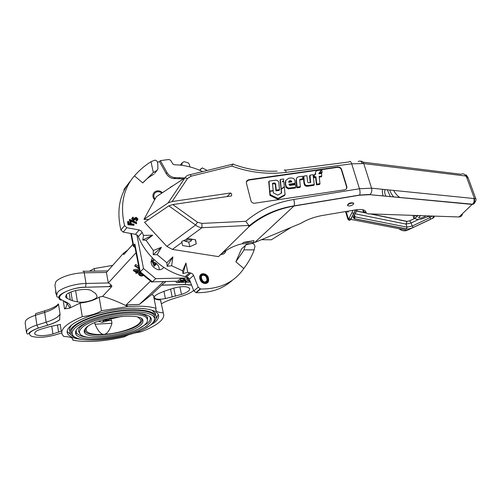 <?xml version="1.0" encoding="UTF-8"?>
<svg xmlns="http://www.w3.org/2000/svg" width="501" height="501" viewBox="0 0 501 501"><rect width="100%" height="100%" fill="white"/><g stroke="black" fill="none" stroke-linecap="round" stroke-linejoin="round"><path stroke-width="0.75" d="M111.209 285.088L108.83 286.635M67.14 331.468L71.436 335.207M83.523 339.584C74.348 338.795 68.969 336.672 67.384 333.203C66.708 331.374 67.391 329.326 69.432 327.078C75.783 320.033 97.019 312.223 118.161 309.393C139.334 306.518 156.187 309.036 158.341 314.647C159.237 316.995 158.065 319.569 154.834 322.368L146.204 327.779M133.748 333.19L141.276 331.737C149.279 328.731 155.323 325.525 159.399 322.118C163.082 318.962 164.422 316.062 163.414 313.413L160.527 300.03L163.414 313.413M57.477 305.034L57.84 304.126L58.517 304.12L57.653 305.447C55.354 308.059 51.021 310.376 44.664 312.405C44.526 310.958 44.833 310.338 45.578 310.545C50.657 308.942 54.622 307.1 57.477 305.034M59.763 316.663L59.744 319.82C56.857 321.83 52.855 323.633 47.745 325.23L46.105 322.224C52.492 320.208 56.851 317.922 59.174 315.367L60.045 314.071L59.763 316.663M136.04 252.723L108.31 282.94L106.431 272.444L84.243 272.807L86.034 283.478L85.596 287.186C72.989 287.017 58.899 294.256 59.149 296.392C58.216 297.769 57.352 297.588 56.55 295.84L57.415 292.559C60.721 288.088 74.643 283.647 86.034 283.478L108.31 282.94C110.79 284.43 111.961 285.608 111.823 286.478L102.592 296.36L99.129 297.143C94.526 300.105 88.17 302.097 80.054 303.111L69.501 308.178L64.516 308.885L65.938 307.52L67.09 303.537L66.088 302.078M61.554 331.08L52.906 333.923C45.629 336.259 35.283 336.171 34.694 333.685L35.108 332.251C36.097 331.123 38.089 330.084 41.095 329.132L50.131 326.502L60.54 324.46M67.034 298.383L72.376 300.75L77.442 301.852C84.162 303.556 98.647 299.166 96.931 295.928L95.616 293.454L91.458 290.693C86.967 287.649 69.27 290.618 66.182 294.964L65.618 297.012L67.034 298.383L66.451 294.669M181.494 294.425L165.411 298.571C159.293 299.692 155.567 299.385 154.22 297.65L155.028 295.69L158.347 293.711L164.009 291.281L173.221 288.269C181.894 286.027 187.368 286.096 189.629 288.482C189.985 290.524 187.274 292.503 181.494 294.425L179.884 286.848M152.385 257.921C149.743 263.044 151.515 266.939 157.683 269.619L159.23 269.77C161.222 269.701 162.737 268.905 163.764 267.39M150.989 261.553L152.536 261.654C156.788 262.856 159.055 265.561 159.337 269.77M110.314 318.63L111.554 320.508L111.967 323.289L95.046 324.203L94.708 322.707M95.046 324.203C97.92 331.073 100.92 334.461 104.033 334.38C117.297 333.635 133.416 328.775 138.714 323.865C140.462 322.293 141.113 320.847 140.675 319.532L137.75 317.083M85.803 328.08C84.212 329.739 83.773 331.224 84.487 332.532C87.988 340.605 130.999 334.587 140.706 324.974C142.472 323.395 143.205 321.936 142.904 320.59C142.835 311.584 94.601 317.634 85.803 328.08M84.769 329.364L85.038 331.136C88.42 339.052 130.366 333.209 139.798 323.803C141.514 322.262 142.228 320.834 141.927 319.519L141.62 318.786M144.789 324.742C147.275 322.544 148.027 320.559 147.056 318.786C144.069 309.368 90.838 316.801 81.337 328.33C79.878 329.871 79.283 331.286 79.553 332.576C80.818 342.972 133.016 336.309 144.789 324.742M147.419 320.928L147.551 317.39C146.079 315.016 141.839 313.563 134.819 313.025M89.266 321.429C85.189 323.314 82.233 325.205 80.398 327.109C78.907 328.687 78.3 330.14 78.582 331.468L79.941 333.541M77.492 328.55C75.532 330.647 75.006 332.52 75.908 334.167C80.592 344.582 135.546 336.872 148.277 324.548C150.644 322.475 151.634 320.546 151.233 318.774C150.168 313.914 136.429 311.622 118.743 313.902C101.077 316.15 82.991 322.638 77.492 328.55M76.165 330.272L76.465 332.77C78.131 335.42 82.709 337.004 90.193 337.536M139.428 328.274L147.375 323.383C149.693 321.348 150.651 319.45 150.256 317.703L149.743 316.588M151.164 324.385C154.264 321.686 155.216 319.243 154.014 317.052C151.321 312.267 135.909 310.357 117.203 313.037C98.509 315.68 79.991 322.538 74.273 328.731C72.576 330.554 71.887 332.232 72.2 333.76C73.904 346.366 136.704 338.325 151.164 324.385M154.44 319.782L154.508 315.655C151.778 310.752 136.09 308.773 117.034 311.49C97.996 314.171 79.127 321.172 73.321 327.504C71.599 329.364 70.904 331.08 71.236 332.645L72.745 335.05M69.764 330.892C69.119 329.132 69.771 327.184 71.731 325.036L71.919 324.836M151.765 310.094L155.442 313.432L155.736 314.91M155.028 317.383L154.477 318.26M151.872 323.74L152.661 323.089C155.673 320.471 156.763 318.066 155.924 315.868C153.895 310.582 137.994 308.234 118.073 310.939C98.177 313.607 78.169 320.941 72.131 327.566C70.171 329.702 69.514 331.643 70.153 333.378C70.917 335.282 73.077 336.772 76.628 337.856M71.937 333.453L71.324 332.983M87.882 326.339C86.185 327.942 85.602 329.382 86.141 330.666C87.988 333.653 93.956 334.887 104.033 334.38C107.133 334.061 109.775 330.359 111.967 323.289M161.165 303.199L160.84 300.675M155.673 319.463L158.291 314.522M157.276 311.653L155.786 310.282M109.851 318.987L108.141 320.684L102.223 322.318L98.603 321.323M178.312 282.42L180.729 280.228L183.579 280.159L180.936 280.441L180.191 281.117L182.583 281.061L179.94 281.343L179.014 282.188L181.155 282.351L178.312 282.42L177.999 280.923L180.41 278.725L183.26 278.656L183.579 280.159M182.502 282.32L182.051 282.326L184.487 280.14L185.971 281.781L188.345 280.046L185.896 282.232L184.412 280.598L182.502 282.32M190.443 282.132L188.99 281.963L190.367 281.944M127.26 185.107L124.167 189.153L123.966 190.737M124.336 190.011L124.167 189.153L127.122 185.314M139.879 272.444L134.544 245.058L134.857 243.987L140.286 271.83L143.499 268.53L155.717 278.644L188.476 277.93M140.199 272.719L139.885 272.412L140.286 271.83L152.41 281.85L155.717 278.644M181.4 282.126L181.224 281.311M182.583 281.061L182.439 280.403M180.729 280.228L180.41 278.725M188.345 280.046L188.019 278.55L187.568 278.562L187.894 280.059M185.971 281.781L185.646 280.291L187.568 278.562M184.581 280.134L184.255 278.637L185.646 280.291M184.487 280.14L184.255 278.637M183.404 279.326L184.161 278.637M182.051 282.326L181.832 281.299M190.173 281.963L189.923 280.785M189.885 281.938L189.804 280.479M189.441 281.794L189.115 280.303L189.566 280.454M188.99 281.963L188.664 280.479L189.115 280.303M174.592 178.588L174.004 178.556M136.879 234.881L143.499 268.53M134.857 243.987L133.31 246.423L134.988 247.331M178.062 281.23L152.41 281.85L151.935 282.182L151.158 281.656M175.701 281.286C176.446 282.777 177.285 283.159 178.218 282.432L178.3 282.357M139.647 273.045L140.53 274.072L142.034 274.435M136.679 272.131L137.919 270.847L134.756 271.022L136.679 272.131L137.218 270.978M140.055 272.694L139.103 274.135L139.998 275.224L140.53 274.072M139.998 275.224L141.864 275.512L142.265 274.642M141.864 275.512L142.71 275.036M139.009 267.979L135.019 265.668L134.681 266.025L139.128 268.599M132.903 244.331L123.722 254.621L132.89 244.244M151.772 261.56L151.02 262.33M156.663 263.745L154.164 266.256L152.254 261.603M152.849 261.716L154.227 265.261L156.155 263.313M152.354 260.432L152.742 261.441M150.995 261.403L152.166 260.201M133.335 270.672L139.115 270.346L137.255 272.463L137.994 272.895L137.7 273.195L136.961 272.763L136.303 273.446L135.733 273.114L136.385 272.431L133.335 270.672L133.873 269.519L139.247 269.212M143.186 275.456C142.472 276.201 141.307 276.22 139.685 275.506L138.451 274.028L139.817 272.137M127.636 250.137L123.471 253.262L123.722 254.621M138.683 266.319L135.564 264.509L134.681 266.025M135.019 265.668L135.564 264.509M106.431 272.444L123.471 253.262M154.227 265.261L155.792 263.044M153.062 259.7L153.456 260.714M153.976 262.061L154.759 264.083M135.733 273.114L136.122 272.281M137.994 272.895L138.533 271.736L138.163 271.523M139.234 270.415L139.41 270.039M139.115 270.346L139.366 269.814M139.046 272.738L139.691 271.473M138.984 272.807L139.585 271.58M191.62 285.175L185.082 284.581L161.629 285.213L165.919 281.537L175.707 281.299M102.592 296.36C111.059 298.909 119.476 302.316 127.836 306.568L126.108 304.94L139.416 304.395L163.583 281.581M126.108 304.94L150.45 281.167M139.416 304.395L151.534 294.694L161.629 285.213M99.129 297.143L101.484 310.752L127.836 306.568L137.337 306.167C145.152 306.161 151.383 306.875 156.03 308.322L153.438 295.271L151.534 294.694M154.045 298.339C155.329 299.291 157.483 299.855 160.527 300.03M112.694 265.392L94.175 268.574L94.62 271.116M89.397 271.198L94.175 268.574M80.054 303.111L82.283 316.688C90.437 315.617 96.837 313.639 101.484 310.752M156.03 308.322L155.773 310.251C156.519 311.754 158.961 312.599 163.101 312.793M128.425 334.862L124.066 336.916C103.92 341.525 86.848 342.628 72.864 340.229L72.877 339.139C72.119 337.517 69.094 336.641 63.802 336.515L62.011 334.092C60.502 328.744 67.259 322.945 82.283 316.688M72.62 338.689L72.864 340.229M55.68 290.148L55.811 293.592M269.907 191.069L273.17 190.58L272.5 183.253L274.611 182.946L275.619 183.667L276.233 190.111L279.502 189.622L278.769 182.258C278.293 180.936 277.297 180.241 275.8 180.166L269.018 181.137L269.763 191.808M272.563 183.973L274.323 183.717L275.325 184.437L275.938 190.868L279.207 190.38L279.502 189.622M294.726 180.084L293.73 178.469L291.269 177.943L288.733 178.256L285.733 180.46L285.62 183.973L286.215 186.56L288.526 188.113L295.653 187.268L295.383 184.65L289.872 185.445L288.939 184.205L295.246 183.272L294.726 180.084M353.618 203.268L353.568 203.105C351.652 202.467 349.817 202.799 348.076 204.114L347.506 205.316M314.24 174.611L313.87 175.469L314.14 177.592L315.586 177.611L316.488 184.869L319.619 184.431L319.995 183.667L319.162 176.396L321.761 176.033L321.385 176.809L319.243 177.103M315.549 172.319L315.179 174.436M318.83 173.603L321.41 169.927L317.634 170.465C316.144 170.86 315.423 171.787 315.486 173.24L315.68 174.367L314.259 174.561L314.503 176.815L314.14 177.592M289.133 184.894L294.92 184.036L295.246 183.272M285.733 180.46L285.169 182.721L285.902 187.324L288.219 188.877L295.321 188.025L295.653 187.268M346.485 188.695L346.579 186.854L341.356 169.751C340.724 168.179 339.515 167.372 337.73 167.34L337.937 166.946C339.716 166.983 340.924 167.785 341.563 169.363L341.356 169.751M346.579 186.854L346.792 186.478C347.143 188.251 346.416 189.359 344.607 189.816L254.145 203.293C252.485 203.08 251.408 202.241 250.92 200.763L246.386 183.078C246.129 181.281 246.943 180.153 248.834 179.702L248.715 180.091L337.455 167.365M248.715 180.091L246.36 181.85M281.261 189.259L281.618 192.998L277.823 195.102L273.383 192.929L273.195 190.862L269.933 191.344L269.651 192.102L269.945 195.39L277.779 199.223L284.756 195.346L285.069 194.595L284.355 186.986L281.261 189.259L281.261 193.198M280.353 179.464L281.224 188.952L284.324 186.685L283.848 181.606L282.251 181.838L283.729 180.335L283.604 178.995L280.353 179.464L280.053 180.235L281.149 189.547M282.783 181.763L283.729 180.335M269.018 181.137L268.743 181.913L269.632 191.827M299.698 180.053L302.479 179.602L302.823 178.826L302.548 176.233L298.69 176.803C297.118 177.147 296.341 178.074 296.373 179.583L297.137 187.067L296.805 187.831L300.036 187.361L300.375 186.597L299.679 179.922L300.274 179.208L302.823 178.826M296.423 178.763L296.041 180.354L296.805 187.831M309.912 175.375L309.555 176.252L310.244 182.564M308.209 186.19L313.902 185.32L314.265 184.562L313.05 174.717L310 175.175L310.683 182.508L308.503 182.746L307.689 182.164L306.894 175.669L303.8 176.095L304.345 182.558L304.001 183.328L304.633 185.282L305.967 186.178L307.151 186.272L308.209 186.19L308.56 185.426L314.265 184.562M303.625 176.49L303.287 177.291L304.001 183.328M319.394 173.534L321.736 173.196L322.112 172.419L321.811 169.845L319.394 173.534M170.334 187.268L173.816 185.188M458.979 216.996L459.035 216.964C461.02 216.858 462.166 215.762 462.467 213.67M468.241 178.099L465.592 175.995L363.751 163.57L351.683 163.827C350.869 161.472 350.042 160.84 349.203 161.917L285.332 170.208M253.756 242.428L254.884 242.421L300.725 223.408L304.833 221.141M188.257 238.582L181.713 241.419L182.558 245.571L189.785 246.724L196.254 243.868L195.553 239.791L188.257 238.582M181.913 242.409L172.375 249.404L218.505 256.618C225.25 250.093 233.172 245.803 242.271 243.749L243.367 242.39L253.85 240.612L253.75 242.453L252.636 243.405M367.928 213.821L459.035 216.964L472.117 204.427L474.729 202.711L474.453 198.584L475.762 198.559C476.319 199.354 475.975 200.732 474.729 202.711L473.721 204.051L472.117 204.427L369.826 194.682L359.549 195.215L294.087 206.011C284.937 207.696 276.834 210.201 269.782 213.526C261.948 217.152 254.884 221.667 248.59 227.078L218.505 256.618M248.59 227.078L248.859 225.437L201.959 227.704C199.429 227.467 197.3 226.571 195.578 225.018L197.475 222.219L201.897 223.402L245.772 221.317L248.859 225.437M172.375 249.404L166.82 246.373L195.578 225.018L168.837 205.873L144.564 222.319L166.82 246.373M291.213 227.354L271.36 239.791L261.428 239.71M143.962 219.363L168.186 202.849L184.907 177.886L156.381 196.674L143.962 219.363L148.766 219.469M250.256 243.787L242.271 243.749M366.356 212.981L364.409 212.437M363.081 210.84L362.899 210.263C363.908 211.666 364.634 212.349 365.079 212.318C364.584 212.793 363.976 212.487 363.256 211.397L363.081 210.84L365.079 212.318L366.012 212.211C366.218 213.332 367.427 213.94 369.632 214.04M168.837 205.873L172.789 204.558L231.368 195.954C231.994 194.833 231.75 193.843 230.635 192.985L172.131 201.534L168.186 202.849M248.834 179.702L337.661 166.971M346.792 186.478L341.563 169.363M223.778 197.068L197.1 200.989M173.077 204.521L178.181 203.769M253.75 242.453L243.367 242.39M254.809 242.421L294.15 205.848C294.563 204.183 294.431 202.06 293.755 199.473L359.455 188.758L371.573 188.188L474.453 198.584L466.237 176.189L464.214 174.216M187.524 178.488L184.907 177.886C185.877 176.258 187.518 175.212 189.829 174.761C190.079 174.248 190.493 174.736 191.069 176.22L187.524 178.488L172.131 201.534M465.68 174.862C466.118 174.749 466.913 175.676 468.078 177.648L475.775 198.59M465.592 175.995C464.59 173.891 463.099 173.315 461.114 174.267L363.006 162.161M359.549 195.215L359.63 195.052C360.238 193.386 360.175 191.288 359.455 188.758L351.683 163.827L286.228 172.363C285.507 169.952 284.831 169.282 284.217 170.353M233.36 163.996C232.852 163.689 232.364 164.391 231.9 166.1L191.069 176.22M369.826 194.682L472.418 204.208C474.027 202.692 474.522 200.838 473.896 198.646M185.357 239.885L201.959 227.704L201.897 223.402M230.635 192.985L227.022 196.592M196.254 243.868L195.327 239.754M189.785 246.724L188.733 241.977M288.758 182.377L291.851 181.919L290.787 180.592L289.553 180.748L288.814 181.418L288.758 182.377M291.338 181.995L290.474 181.362L288.733 181.807M269.933 191.344L270.227 194.632L278.074 198.477L285.069 194.595M278.074 198.477L277.779 199.223M270.227 194.632L269.945 195.39M281.224 188.952L280.923 189.71M284.324 186.685L284.142 187.136M274.554 182.953L274.266 183.723M276.233 190.111L275.938 190.868M297.137 187.067L300.375 186.597M304.345 182.558L304.984 184.518L306.318 185.42L308.56 185.426M314.503 176.815L315.956 176.834L315.586 177.611M315.956 176.834L316.72 183.635L316.35 184.393M316.72 183.635L316.488 184.869M316.851 184.105L319.995 183.667M321.761 176.033L321.554 173.478L318.855 173.853L319.287 172.807L318.918 173.59M319.287 172.807L319.024 173.578M319.394 172.795L321.41 169.927M314.377 177.78L314.741 177.01L314.403 177.78M319.763 172.757L322.112 172.419M420.414 215.737L418.604 217.641C419.844 218.392 421.948 218.035 424.898 216.557L425.75 215.912M348.433 211.084L347.844 212.267L347.531 211.234M345.558 211.566L347.851 219.169L348.433 219.075L349.848 220.277L348.677 220.045M347.844 212.267L348.258 211.109M346.141 211.472L348.433 219.075L349.034 218.355L350.838 219.419L349.848 220.277M398.959 228.694C401.583 230.804 404.351 231.337 407.263 230.297L413.219 227.504C410.513 228.688 408.221 229.164 406.324 228.938L354.364 218.824L353.211 217.277L357.138 209.643M347.876 219.294L349.184 220.096L350.594 219.444L355.353 210.119M353.192 204.571L353.693 203.519C352.347 202.748 350.475 203.087 348.076 204.54L347.588 205.579C348.921 206.349 350.788 206.017 353.192 204.571M202.604 171.599C193.399 167.221 184.099 164.954 174.705 164.804L173.083 164.297L170.565 160.195L168.812 159.493L160.358 160.627L159.531 161.654L166.194 173.584L167.033 172.576C168.937 175.632 171.53 177.304 174.824 177.598L184.788 177.968M134.45 175.864L142.785 182.928L153.325 172.532L157.114 170.309L157.909 168.9L157.709 162.706L156.719 160.84L154.934 160.126L151.008 161.698C144.814 165.587 139.291 170.309 134.45 175.864C123.252 188.796 119.952 205.372 124.555 225.607L126.872 227.723L123.177 232.095L135.445 234.293L139.228 229.972L141.013 230.829L142.14 232.345L138.326 236.635L137.211 235.132L135.445 234.293M200.582 289.014L196.229 292.709L193.843 290.906L198.177 287.192L200.582 289.014C219.945 289.121 234.355 282.288 243.805 268.523C247.807 263.288 251.082 257.62 253.631 251.508L254.984 246.386L253.988 244.018L252.128 243.423L246.511 244.519L241.576 248.878L245.427 245.446M189.954 166.921L189.322 164.359L188.414 162.944L184.061 161.635L182.176 162.819L180.228 165.117M207.251 170.453L202.335 167.91L199.58 170.234M189.315 279.226L188.176 277.648L186.554 276.865L190.806 273.02L192.434 273.815L193.586 275.406L189.315 279.226L193.843 290.906M175.513 177.592L174.655 178.588L183.397 178.882M220.885 254.42C223.621 254.508 225.268 253.262 225.832 250.688M162.474 192.66C156.7 187.618 149.567 194.012 154.652 199.824M203.563 273.928C201.183 274.241 200.25 275.713 200.757 278.349C201.427 280.998 203.018 282.432 205.535 282.639C207.959 282.295 208.879 280.767 208.291 278.061C207.577 275.506 206.005 274.128 203.563 273.928L203.35 273.759C200.801 274.085 199.793 275.663 200.325 278.487L199.824 278.681C199.266 275.675 200.35 273.997 203.068 273.652L203.112 273.771M203.65 274.348L203.675 274.341C205.805 274.573 207.145 275.813 207.696 278.061C208.31 280.46 207.558 281.844 205.429 282.213C203.243 281.969 201.884 280.679 201.352 278.343C200.832 276.013 201.602 274.68 203.65 274.348L203.519 274.836L204.251 274.905C205.855 275.437 206.832 276.558 207.195 278.255L206.675 281.531M137.894 219.369L136.554 221.154L135.865 220.146L136.767 219.294L136.097 218.574L134.343 220.164L133.372 220.396L131.631 218.68L132.821 217.202M133.823 219.175L135.232 217.522M208.623 279.107C208.904 281.794 207.802 283.278 205.304 283.553C202.442 283.334 200.613 281.706 199.824 278.681M139.228 229.972L126.872 227.723M143.486 235.395L152.749 235.194L146.079 240.323L142.791 240.01L143.486 235.395L142.14 232.345M153.3 250.487L161.372 247.312L157.201 254.696L153.218 254.69L153.3 250.487L146.079 240.323M166.846 262.737L172.87 256.925L171.618 265.762L167.159 266.294L166.846 262.737L157.201 254.696M182.596 270.809L185.971 263.012L187.706 272.337L183.034 273.584L182.596 270.809L171.618 265.762M190.806 273.02L187.706 272.337M198.177 287.192L193.586 275.406M243.805 268.523L235.852 261.785L241.576 248.878M174.655 178.588L173.972 178.594C170.684 178.306 168.092 176.634 166.194 173.584M159.531 161.654L157.596 162.111M154.665 173.34L157.114 170.309M142.785 182.928C145.948 179.345 149.667 176.452 153.932 174.254M181.857 165.311L182.176 162.819M200.043 170.434L201.039 168.599M196.229 292.709C210.977 292.947 223.064 288.764 232.483 280.159M123.177 232.095L120.885 230.003L124.555 225.607M130.573 180.855C119.62 193.718 116.389 210.101 120.885 230.003M138.326 236.635C146.054 256.136 165.631 272.663 185.276 276.608L186.554 276.865M152.749 235.194L142.791 240.01M161.372 247.312L153.218 254.69M172.87 256.925L167.159 266.294M185.971 263.012L183.034 273.584M160.358 160.627L167.033 172.576M153.325 172.532L151.008 161.698M245.384 245.603L243.636 250.632L235.852 261.785M244.093 249.842L254.289 249.874M208.291 278.061L208.422 278.187C209.036 281.067 208.047 282.696 205.454 283.065L205.304 283.553M205.329 282.032C207.201 281.631 207.846 280.353 207.27 278.193L206.763 278.393C206.324 276.496 205.216 275.456 203.437 275.262L203.581 274.773C201.728 275.062 201.026 276.258 201.471 278.356M204.928 281.925C206.706 281.606 207.314 280.428 206.763 278.393M136.942 220.396L136.623 219.933L137.387 218.956L136.372 217.91L133.654 219.726L132.251 218.342L132.997 217.083L133.372 217.54L132.815 218.411L133.573 219.188L136.303 217.353L137.907 218.962L136.748 220.622L137.537 220.027M134.706 218.33L134.218 218.956M132.884 217.985L133.498 218.01L133.203 217.659M132.251 218.342L131.631 218.68M133.654 219.726L133.372 220.396M134.45 219.538L134.343 220.164M135.22 218.655L136.184 218.129L137.199 219.181L137.105 219.638M135.865 218.029L135.752 218.661M136.372 217.91L136.097 218.574M137.387 218.956L136.767 219.294M136.623 219.933L136.71 220.684L137.593 219.97M129.997 219.57L136.497 222.375L136.554 222.914L129.872 219.72M130.053 220.108L136.554 222.914M128.519 224.085L133.949 224.642L128.519 224.085L128.25 221.473L128.331 224.31L133.754 224.868L133.974 225.337L127.93 224.717L128.331 224.31M128.25 221.473L128.782 221.53L129.001 223.621L130.705 223.797L130.479 221.711L131.018 221.768L131.237 223.853L133.892 224.122L133.949 224.642M130.479 221.711L129.828 221.749L130.398 221.811M201.352 278.343L201.49 278.462C201.834 280.216 202.824 281.387 204.452 281.963L205.429 282.213M204.458 281.963C203.256 281.756 202.272 280.566 201.521 278.393L201.521 278.393C201.051 276.038 201.746 274.824 203.606 274.742L204.32 274.842L203.481 274.861L203.437 275.262M203.675 274.341L203.613 274.748L204.32 274.842C205.924 275.375 206.907 276.496 207.27 278.193L207.696 278.061M203.475 273.759L204.37 273.853C206.644 274.623 208.009 276.045 208.454 278.111C209.161 282.952 206.425 282.815 205.485 283.034L204.32 282.952L205.454 283.065L205.535 282.639M200.757 278.349L200.325 278.487C200.838 280.76 202.166 282.251 204.32 282.952L205.379 283.128L207.996 281.806M136.554 221.154L136.71 220.684M135.865 220.146L136.429 220.152M136.51 222.964L136.591 223.734L136.366 223.133M136.591 223.734L129.458 220.659L129.809 219.789M127.93 224.717L127.592 221.517L128.062 221.699M185.865 241.438L183.648 240.624M192.365 239.265L191.369 240.23M188.877 239.785L191.307 240.136C191.52 240.937 190.549 241.576 188.389 242.039L185.865 241.488C185.99 240.73 186.992 240.161 188.877 239.785M185.865 241.488L184.305 240.342M224.605 251.527L222.037 253.462M155.072 199.054C151.377 194.325 156.763 189.334 161.56 192.948L161.785 193.11M161.46 303.756C164.691 301.834 168.787 300.099 173.747 298.565L183.178 295.671C187.587 294.3 190.887 292.703 193.067 290.893L193.63 290.367M47.745 325.23L38.439 328.055C27.636 331.862 28.952 334.324 27.924 333.929C27.486 334.217 27.004 333.754 26.472 332.545L27.098 330.247C28.676 328.38 31.932 326.665 36.867 325.093L35.471 315.286C30.561 316.864 27.323 318.605 25.764 320.508L25.15 322.876L26.378 331.862M82.853 271.298C83.448 270.765 83.911 271.266 84.243 272.807C72.889 272.882 59.043 277.341 55.774 281.919L54.935 285.294L56.406 294.87M111.823 286.478L85.527 287.267C69.652 287.417 53.394 296.41 61.93 299.993C60.364 300.318 59.381 299.704 58.98 298.164L58.774 296.824M110.552 319.012L121.705 316.381M185.082 284.581L185.827 282.245M165.411 298.571L163.927 291.319M52.906 333.923L51.747 326.157M64.253 301.151C64.773 302.416 65.719 302.892 67.084 302.573C69.846 304.007 70.91 305.748 70.259 307.802M108.141 320.684L111.554 320.508M111.103 317.885C109.268 319.801 106.907 320.684 104.033 320.521L101.928 320.139M131.325 233.554L133.623 245.365M178.218 282.432L189.434 282.151M106.03 320.465L106.488 320.014M154.615 318.06L154.27 316.325M175.469 296.273L173.759 288.106M172.231 297.112L170.559 289.09M83.667 271.285L107.784 270.916M70.284 300.049L69.132 292.816M72.376 300.75L70.967 291.983M77.442 301.852L75.601 290.536M61.93 299.993L67.084 302.573M111.767 286.559L85.527 287.267M59.732 319.644C56.914 321.711 52.893 323.558 47.664 325.193L38.439 328.055L36.867 325.093L46.105 322.224L44.664 312.405L35.471 315.286C35.339 313.839 35.659 313.219 36.423 313.413L44.821 310.783M38.514 328.086C29.615 331.274 27.33 334.017 31.663 336.315C37.813 337.975 45.691 337.499 55.31 334.893L55.962 334.693M55.31 334.893L61.748 332.921M61.285 331.192L60.258 324.491M58.573 332.182L57.477 324.936M64.516 308.885L63.226 300.638M60.045 314.071L58.517 304.12M275.644 183.798L275.35 184.568M362.317 163.426C361.365 161.097 359.994 160.489 358.196 161.598M300.725 223.408C307.063 219.601 314.265 216.958 322.337 215.493L355.735 209.85C361.91 208.98 365.335 209.769 366.012 212.211M172.789 204.558L197.475 222.219M245.772 221.317C259.399 209.825 275.393 202.542 293.755 199.473M286.228 172.363C267.803 174.642 249.692 172.557 231.9 166.1M360.57 161.203C362.041 161.015 363.1 161.804 363.751 163.57L371.573 188.188C372.168 190.63 371.686 192.716 370.12 194.432L359.63 195.052L294.15 205.848C277.134 208.485 262.117 215.161 249.097 225.876M190.248 174.655L232.696 164.159M300.249 179.264L299.692 179.721M355.04 209.963L355.735 209.85M321.723 215.599L322.337 215.493M285.482 181.951L285.169 182.721M285.62 183.973L285.313 184.744M286.215 186.56L285.902 187.324M288.532 188.113L288.219 188.877M291.256 187.919L290.937 188.683M291.651 181.199L291.332 181.969M290.787 180.592L290.474 181.362M289.553 180.748L289.24 181.525M300.274 179.208L299.942 179.978M296.373 179.583L296.041 180.354M303.631 176.515L303.287 177.291M304.984 184.518L304.633 185.282M306.318 185.42L305.967 186.178M309.912 175.475L309.555 176.252M315.486 173.24L315.123 174.022M314.233 174.692L313.87 175.469M417.991 215.655C412.749 219.557 415.78 218.818 413.763 217.922L414.909 215.555M414.747 215.699L417.252 215.637M433.615 216.169C434.117 216.77 433.572 217.578 431.981 218.58L432.902 218.167C434.317 217.252 434.63 216.589 433.847 216.181L433.86 216.175M418.629 219.451L411.171 223.001L412.179 226.057L429.77 217.735L431.931 216.113M429.232 216.163L430.804 219.206L413.219 227.504L412.179 226.057L407.012 227.135L406.004 224.072L355.19 213.802M418.066 215.662C411.521 219.281 418.573 220.979 425.499 217.54L429.752 216.044M355.704 209.9L350.838 219.419L407.263 230.297M372.212 214.165L407.031 221.367L409.618 220.828L414.465 218.505M356.662 210.946L364.96 212.668M265.242 215.756L267.371 214.084M349.034 218.355L353.099 210.295M351.808 212.85L353.186 213.132M354.533 215.079L355.077 216.864L407.012 227.135L406.324 228.938M357.345 209.618L353.211 217.277M409.618 220.828L411.171 223.001L406.004 224.072L407.031 221.367M354.213 216.432L355.077 216.864L354.364 218.824M129.458 220.659L129.333 219.488M127.592 221.517L128.162 221.58M130.035 223.728L129.828 221.749M133.905 224.692L133.974 225.337M204.37 273.853L204.37 273.853C206.468 274.479 207.809 275.882 208.397 278.074M201.12 274.592L200.256 278.55C200.763 280.823 202.097 282.313 204.251 283.015L205.36 283.153C206.174 283.353 207.101 282.833 208.147 281.593M201.728 275.688L203.506 274.836L201.615 275.894M132.408 217.609L132.07 218.561L133.466 219.952L134.7 219.313M130.298 221.93L130.492 223.772M134.518 218.555L134.124 218.499M135.045 219.388L135.646 218.317M67.384 333.203L67.134 331.606M85.038 331.136L84.487 332.532M147.056 318.786L147.551 317.39M76.465 332.77L75.908 334.167M154.014 317.052L154.508 315.655M155.442 313.432L155.924 315.868M72.2 333.76L71.236 332.645M150.256 317.703L151.233 318.774M79.553 332.576L78.582 331.468M141.927 319.519L142.904 320.59M152.536 261.654L154.314 259.831M191.539 284.969L185.163 284.499L161.717 285.132M154.22 297.65L154.139 297.256M65.618 297.012L65.525 296.423M34.694 333.685L34.638 333.271M69.501 308.178L69.457 307.182L67.09 303.537L66.921 302.491M86.159 328.637L86.141 330.666M102.223 322.318L104.033 320.521L110.026 318.104M139.885 272.412L151.935 282.182M130.799 233.46L133.26 246.148M139.579 273.114L139.103 274.135M105.817 320.496L106.212 320.101M139.353 304.451L126.077 304.984M155.642 309.587L155.773 310.251M233.535 164.378C247.863 169.589 262.38 171.824 277.091 171.091M337.937 166.946L337.73 167.34M288.526 188.113L288.213 188.877M290.749 180.592L290.43 181.362M274.611 182.946L274.323 183.717M307.501 185.508L307.151 186.272M413.663 217.628L412.949 215.493M432.332 216.125L433.459 216.827C433.785 217.008 433.265 217.591 431.918 218.574L413.175 227.492C410.507 228.669 408.265 229.12 406.461 228.851L354.501 218.73L353.881 218.355L354.201 216.476M356.587 211.09L366.513 213.144M371.329 214.134L406.856 221.473L409.668 220.847L414.515 218.53M409.699 198.484L410.037 198.246M385.344 189.597C384.273 190.969 384.455 193.173 385.883 196.21M389.803 190.054C390.454 193.042 393.216 196.549 393.83 196.968M382.939 189.434C382.088 190.004 382.144 192.171 383.108 195.947M387.298 189.798L390.348 196.636M393.654 190.443C396.147 195.108 399.504 197.344 399.98 197.557M353.693 203.519L353.568 203.105M190.875 273.039L186.629 276.878M179.809 177.523L178.951 178.519M189.516 272.757L185.276 276.608M200.137 288.952L195.785 292.647M174.824 177.598L173.972 178.594M134.882 219.125L133.46 219.958M191.307 240.136L191.908 239.19"/></g></svg>
